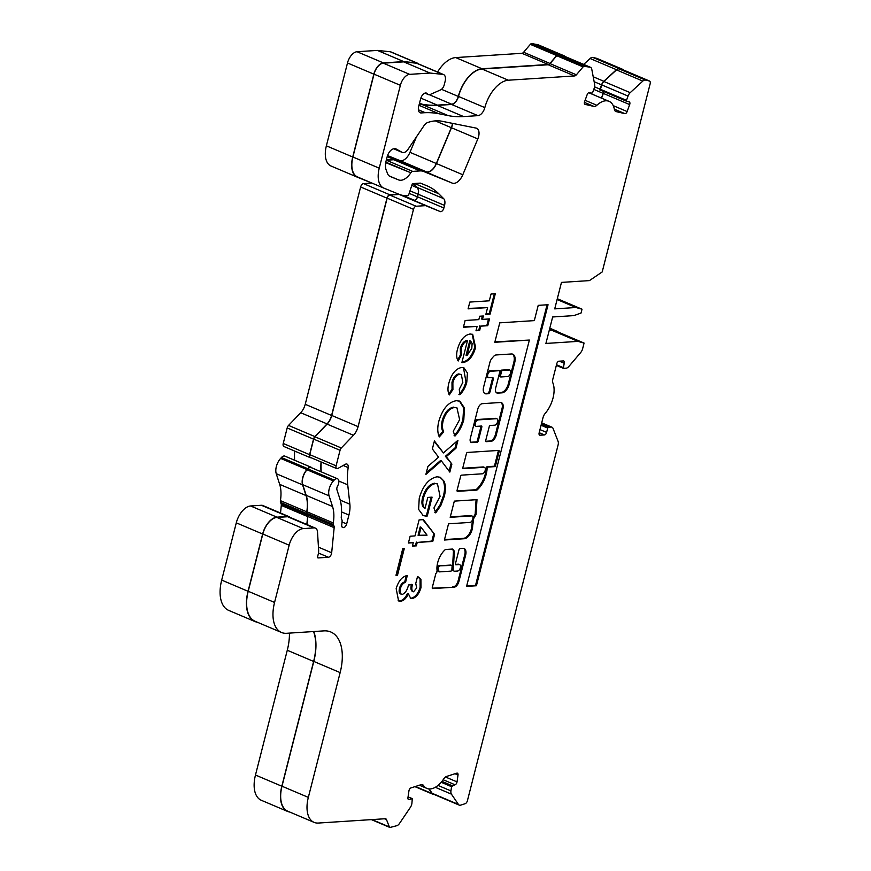<?xml version="1.0" encoding="UTF-8"?>
<svg xmlns="http://www.w3.org/2000/svg" width="871" height="871" viewBox="0 0 871 871"><rect width="100%" height="100%" fill="white"/><g stroke="black" fill="none" stroke-linecap="round" stroke-linejoin="round"><path stroke-width="1.31" d="M451.058 565.203A1.143 0.631 113 0 0 450.743 565.061L438.527 565.856A1.143 0.631 113 0 0 437.514 567.413A13.849 7.643 113 0 0 438.178 571.213A1.143 0.631 113 0 0 438.581 571.507L439.147 571.746M439.409 566.226A1.143 0.631 113 0 0 438.396 567.783A13.849 7.643 113 0 0 439.06 571.583A1.143 0.631 113 0 0 439.463 571.877L450.873 571.136A1.143 0.631 113 0 0 451.875 569.688L452.082 566.15A1.143 0.631 113 0 0 451.624 565.442L438.527 565.856M454.183 571.126L453.312 570.755A3.854 2.123 -67 0 1 452.528 567.359L453.41 567.729L454.314 551.822A8.274 4.562 113 0 0 452.626 549.1A1.143 0.631 113 0 0 452.43 549.057L445.604 549.492A1.143 0.631 113 0 0 445.179 549.699A16.135 8.906 113 0 0 437.688 562.655A16.135 8.906 113 0 0 437.046 570.385A1.143 0.631 -67 0 1 437.002 570.93L436.687 572.846A1.143 0.631 113 0 0 435.74 573.967L432.277 587.544A1.143 0.631 113 0 0 432.68 588.589L453.41 587.25A5.988 3.31 113 0 0 458.821 581.839L465.604 555.263A7.469 4.115 113 0 0 464.123 548.534A7.469 4.115 113 0 0 462.675 548.392L459.975 548.567A1.143 0.631 113 0 0 459.017 549.688L455.435 563.744A1.143 0.631 113 0 0 455.838 564.778L459.202 564.56A3.43 1.894 -67 0 1 459.714 564.637A3.43 1.894 -67 0 1 460.28 568.11A3.43 1.894 -67 0 1 457.547 571.038L454.814 571.213A3.854 2.123 -67 0 1 454.183 571.126A3.854 2.123 -67 0 1 453.41 567.729M457.046 490.95L475.838 489.731A1.143 0.631 113 0 0 476.263 489.524A19.51 10.757 113 0 0 486.236 468.141A1.143 0.631 -67 0 1 487.237 466.682L493.737 466.257A1.143 0.631 113 0 0 494.695 465.136L498.277 451.091A1.143 0.631 113 0 0 498.31 450.459M487.161 468.173A1.143 0.631 -67 0 1 488.119 467.052L494.619 466.638A1.143 0.631 113 0 0 495.577 465.506L499.148 451.461A1.143 0.631 113 0 0 498.745 450.427L467.389 452.452A1.143 0.631 113 0 0 466.442 453.573L462.86 467.618A1.143 0.631 113 0 0 463.263 468.652L483.982 467.324A3.43 1.894 -67 0 1 484.494 467.4A3.43 1.894 -67 0 1 485.06 470.863A3.43 1.894 -67 0 1 482.327 473.802L461.608 475.141A1.143 0.631 113 0 0 460.65 476.263L457.079 490.308A1.143 0.631 113 0 0 457.482 491.342L476.72 490.101A1.143 0.631 113 0 0 477.145 489.905A19.51 10.757 113 0 0 487.107 468.511A1.143 0.631 -67 0 1 487.161 468.173M476.034 426.278L475.163 425.897A3.43 1.894 -67 0 1 474.466 422.87A3.43 1.894 -67 0 1 477.33 419.506L495.501 418.33A3.43 1.894 -67 0 1 496.013 418.407L496.895 418.788A3.43 1.894 -67 0 1 497.461 422.25A3.43 1.894 -67 0 1 494.728 425.179L490.21 425.473A1.143 0.631 113 0 0 489.252 426.594L485.68 440.65A1.143 0.631 113 0 0 486.083 441.684L490.961 441.368A6.304 3.473 113 0 0 496.22 435.173L502.905 408.935A7.099 3.92 113 0 0 501.467 402.674A7.099 3.92 113 0 0 500.4 402.5L482.338 403.665A5.422 2.994 113 0 0 477.809 409L470.318 438.407A4.616 2.548 113 0 0 471.255 442.479A4.616 2.548 113 0 0 471.94 442.599L477.275 442.25A1.143 0.631 113 0 0 478.233 441.129L481.815 427.084A1.143 0.631 113 0 0 481.413 426.039L476.557 426.355A3.43 1.894 -67 0 1 476.034 426.278A3.43 1.894 -67 0 1 475.337 423.252A3.43 1.894 -67 0 1 478.201 419.876L496.372 418.701A3.43 1.894 -67 0 1 496.895 418.788M486.976 373.866A3.43 1.894 -67 0 1 489.72 370.883L498.55 370.317A1.143 0.631 -67 0 1 498.854 370.447M487.738 374.628A3.43 1.894 -67 0 1 490.602 371.253L499.431 370.687A1.143 0.631 -67 0 1 499.834 371.721L495.697 387.933A5.716 3.157 113 0 0 496.862 392.973A5.716 3.157 113 0 0 497.711 393.115L502.055 392.832A8.47 4.671 113 0 0 509.121 384.503L514.717 362.543A9.461 5.215 113 0 0 512.801 354.203A9.461 5.215 113 0 0 511.386 353.974L496.132 354.954A5.716 3.157 113 0 0 493.334 356.696L491.897 358.384A5.716 3.157 113 0 0 489.927 362.271L483.601 387.105A7.436 4.105 113 0 0 485.103 393.67A7.436 4.105 113 0 0 486.225 393.855L488.25 393.725A2.286 1.263 113 0 0 490.155 391.471L493.193 379.593A2.286 1.263 113 0 0 492.725 377.568A2.286 1.263 113 0 0 492.376 377.513L488.947 377.742A3.43 1.894 -67 0 1 488.435 377.655A3.43 1.894 -67 0 1 487.738 374.628M307.017 524.582L307.811 516.492A3.713 2.047 113 0 0 307.648 514.892L307.06 513.378A3.146 1.731 -67 0 1 306.951 511.778A34.6 19.086 113 0 0 306.2 495.349L302.76 484.69A11.149 6.151 -67 0 1 302.858 477.744A11.149 6.151 -67 0 1 307.038 469.774L307.833 468.903A5.433 2.994 -67 0 1 311.143 467.575L337.491 478.756A5.433 2.994 -67 0 1 337.643 485.92A3.713 2.047 113 0 0 336.99 487.531A3.713 2.047 113 0 0 336.957 489.85L339.788 498.593A46.609 25.705 -67 0 1 341.269 517.026A3.713 2.047 113 0 0 341.432 518.626L341.955 519.954A3.146 1.731 -67 0 1 342.096 521.315L341.715 525.093A3.713 2.047 113 0 0 342.619 527.532A3.713 2.047 113 0 0 343.185 527.619L343.555 527.597A3.713 2.047 113 0 0 346.658 523.939L348.923 515.033A23.158 12.771 113 0 0 349.87 504.222L347.725 484.809A56.898 31.378 -67 0 1 348.171 467.596A4.856 2.678 113 0 0 347.028 464.101A4.856 2.678 113 0 0 345.243 464.33L337.894 468.456A3.146 1.731 -67 0 1 336.739 468.598A3.146 1.731 -67 0 1 336.097 465.822L340.049 450.296A3.146 1.731 -67 0 1 341.301 447.977L353.452 435.282A11.726 6.467 113 0 0 358.101 426.638L413.496 209.334A3.146 1.731 -67 0 1 416.12 206.242L425.603 205.632L440.236 211.577A3.713 2.047 113 0 0 443.883 208.006L444.537 205.414A8.296 4.573 113 0 0 443.687 198.664L438.777 193.765A114.656 63.235 113 0 0 427.236 185.915A114.656 63.235 113 0 0 426.736 185.708L420.366 183.117L412.375 183.639L408.673 194.864L407.519 195.637A56.898 31.378 -67 0 1 399.245 194.375L383.926 188.147A22.592 12.455 -67 0 1 383.828 188.114A22.592 12.455 -67 0 1 379.244 168.179L400.366 85.314A11.149 6.151 -67 0 1 409.675 74.362L430.024 73.044L442.849 74.383A7.719 4.257 -67 0 1 443.546 74.558A7.719 4.257 -67 0 1 445.114 81.373L444.243 84.781A5.433 2.994 -67 0 1 440.584 89.898L430.318 94.438A6.576 3.626 -67 0 1 428.271 94.558A6.576 3.626 -67 0 1 427.356 93.818A6.01 3.31 113 0 0 426.518 93.132A6.01 3.31 113 0 0 420.617 98.891L418.679 106.447A7.153 3.941 113 0 0 420.138 112.762A7.153 3.941 113 0 0 421.205 112.936L425.026 112.686A3.713 2.047 113 0 0 425.233 112.697A171.271 94.46 -67 0 1 438.908 113.742L448.162 115.603A171.848 94.776 113 0 0 463.612 116.572L477.939 115.647A8.296 4.573 113 0 0 484.831 107.612A28.308 15.613 -67 0 1 508.337 80.208L574.555 75.94A3.713 2.047 113 0 0 576.384 74.808L583.091 66.893A2.003 1.1 -67 0 1 584.082 66.294L590.222 67.219A5.433 2.994 -67 0 1 590.494 67.307A5.433 2.994 -67 0 1 591.768 69.19L594.653 84.389A5.433 2.994 -67 0 1 594.218 88.189L592.661 92.478L591.899 93.175L589.417 92.598A2.569 1.415 113 0 0 587.141 94.689L584.615 101.646A2.569 1.415 113 0 0 584.485 102.07A2.569 1.415 113 0 0 585.007 104.346A2.569 1.415 113 0 0 585.138 104.389L593.924 106.425A6.01 3.31 113 0 0 596.864 105.282A22.592 12.455 -67 0 1 609.058 101.341A22.592 12.455 -67 0 1 614.371 109.354A6.01 3.31 113 0 0 615.786 111.488A6.01 3.31 113 0 0 616.08 111.586L624.866 113.633A2.569 1.415 113 0 0 627.142 111.542L629.668 104.585A2.569 1.415 113 0 0 629.276 101.885A2.569 1.415 113 0 0 629.145 101.842L626.619 101.254L626.445 100.492L628.045 96.06A5.433 2.994 -67 0 1 630.212 92.664L642.842 81.079A5.433 2.994 -67 0 1 645.465 80.078L649.352 80.981A3.146 1.731 -67 0 1 649.516 81.036A3.146 1.731 -67 0 1 650.147 83.801L602.199 271.948L589.438 280.604L561.468 282.4L554.718 308.878L575.916 307.507L582.013 309.194L581.033 313.07L573.858 315.607L552.66 316.979L545.91 343.446L577.974 341.378L584.071 343.065L582.612 348.792A5.433 2.994 -67 0 1 580.739 352.472L568.817 366.528A5.433 2.994 -67 0 1 566.15 368.172L563.297 368.335L564.234 363.251A2.569 1.415 113 0 0 563.711 360.986A2.569 1.415 113 0 0 563.319 360.921L558.91 361.204A2.569 1.415 113 0 0 556.765 363.74L552.867 379.016A6.01 3.31 113 0 0 552.9 383A22.592 12.455 -67 0 1 545.137 413.475A6.01 3.31 113 0 0 543.036 417.601L539.138 432.887A2.569 1.415 113 0 0 539.661 435.152A2.569 1.415 113 0 0 540.042 435.217L544.462 434.934A2.569 1.415 113 0 0 546.607 432.397L547.707 428.075L548.425 427.236L551.136 427.062A5.433 2.994 -67 0 1 551.953 427.193A5.433 2.994 -67 0 1 553.041 428.412L558.082 441.368A5.433 2.994 -67 0 1 558.104 444.939L467.422 800.678A3.146 1.731 -67 0 1 465.136 803.704L460.65 805.152A5.433 2.994 -67 0 1 459.257 805.131A5.433 2.994 -67 0 1 458.451 804.456L451.418 794.134A5.433 2.994 -67 0 1 450.938 790.912L451.581 786.535L455.065 784.793A2.569 1.415 113 0 0 457.025 781.897L458.015 775.027A2.569 1.415 113 0 0 457.417 773.176A2.569 1.415 113 0 0 456.752 773.176L446.616 776.431A6.01 3.31 113 0 0 443.687 778.968A22.592 12.455 -67 0 1 426.877 788.407A22.592 12.455 -67 0 1 423.48 785.479A6.01 3.31 113 0 0 422.577 784.695A6.01 3.31 113 0 0 421.041 784.673L410.905 787.939A2.569 1.415 113 0 0 409.032 790.411A2.569 1.415 113 0 0 408.945 790.835L407.944 797.705A2.569 1.415 113 0 0 408.553 799.556A2.569 1.415 113 0 0 409.218 799.556L412.299 798.642L411.885 803.487A5.433 2.994 -67 0 1 410.383 807.352L399.506 823.443A5.433 2.994 -67 0 1 396.893 825.686L390.056 827.45A2.003 1.1 -67 0 1 389.762 827.406A2.003 1.1 -67 0 1 389.359 826.949L386.517 819.655A3.713 2.047 113 0 0 385.777 818.816A3.713 2.047 113 0 0 385.222 818.729L318.329 823.051A28.308 15.613 -67 0 1 314.083 822.366A28.308 15.613 -67 0 1 308.334 797.39L340.147 672.597A46.032 25.39 113 0 0 330.806 631.987A46.032 25.39 113 0 0 323.903 630.876L286.57 633.293A34.023 18.77 -67 0 1 281.464 632.466A34.023 18.77 -67 0 1 274.561 602.449L289.161 545.192A16.865 9.309 -67 0 1 303.228 528.599L314.028 527.902A8.862 4.888 -67 0 1 315.356 528.12A8.862 4.888 -67 0 1 317.48 531.56L318.655 550.363A11.149 6.151 -67 0 1 318.144 554.609L317.621 556.634A1.426 0.784 113 0 0 317.915 557.897A1.426 0.784 113 0 0 318.133 557.93L328.421 557.266A3.713 2.047 113 0 0 331.677 552.769L334.159 527.663A3.713 2.047 113 0 0 333.996 526.073L333.408 524.56A3.146 1.731 -67 0 1 333.299 522.959A34.6 19.086 113 0 0 332.548 506.53L329.107 495.86A11.149 6.151 -67 0 1 329.205 488.925A11.149 6.151 -67 0 1 333.386 480.955L334.192 480.084A5.433 2.994 -67 0 1 337.491 478.756M626.576 101.232L600.271 90.072L601.698 84.89A5.433 2.994 -67 0 1 603.864 81.482L616.494 69.898A5.433 2.994 -67 0 1 619.118 68.896L623.005 69.8A3.146 1.731 -67 0 1 623.168 69.854A3.146 1.731 -67 0 1 623.309 69.93M601.436 98.107L603.168 93.36A2.286 1.263 113 0 0 603.276 92.99A2.286 1.263 113 0 0 603.189 91.313M437.58 72.021A28.591 15.765 -67 0 1 455.707 57.584L521.936 53.305A3.43 1.894 113 0 0 523.613 52.26L530.33 44.356A2.286 1.263 -67 0 1 531.452 43.659L537.625 44.595A5.716 3.157 -67 0 1 537.908 44.682A5.716 3.157 -67 0 1 538.18 44.824M583.668 64.41L590.103 58.509A5.716 3.157 -67 0 1 592.868 57.442L596.755 58.357A3.43 1.894 -67 0 1 596.929 58.411A3.43 1.894 -67 0 1 597.092 58.499M289.782 812.055A28.591 15.765 -67 0 1 287.626 811.445L261.278 800.264A28.591 15.765 -67 0 1 255.475 775.038L287.278 650.256A45.749 25.226 113 0 0 289.422 633.108M257.359 622.242A34.307 18.922 -67 0 1 255.007 621.556L228.659 610.375A34.307 18.922 -67 0 1 221.691 580.097L236.291 522.84A17.159 9.461 -67 0 1 250.608 505.975L261.398 505.278A9.146 5.041 -67 0 1 262.77 505.496L289.118 516.677A9.146 5.041 -67 0 1 290.152 517.428M280.527 513.03L281.289 505.387A3.43 1.894 113 0 0 281.137 503.906L280.549 502.393A3.43 1.894 -67 0 1 280.429 500.651A34.307 18.922 113 0 0 279.678 484.363L276.238 473.693A11.432 6.304 -67 0 1 280.636 458.407L281.431 457.525A5.716 3.157 -67 0 1 284.915 456.132L311.263 467.313A5.716 3.157 -67 0 1 312.058 467.967M294.638 460.258A57.181 31.541 -67 0 1 294.681 451.069M311.078 457.711A3.43 1.894 -67 0 1 310.272 457.678L283.924 446.507A3.43 1.894 -67 0 1 283.227 443.47L287.19 427.955A3.43 1.894 -67 0 1 288.551 425.418L300.702 412.723A11.432 6.304 113 0 0 305.231 404.296L360.627 186.982A3.43 1.894 -67 0 1 363.49 183.607L371.852 183.073M357.273 177.151L331.122 166.056A22.875 12.619 -67 0 1 331.024 166.013A22.875 12.619 -67 0 1 326.375 145.827L347.496 62.973A11.432 6.304 -67 0 1 357.045 51.727L377.415 50.409L390.241 51.748A8.002 4.42 -67 0 1 390.959 51.933L417.307 63.115A8.002 4.42 -67 0 1 418.276 63.833M387.541 155.561L399.702 160.504A11.432 6.304 113 0 0 409.969 152.327L416.436 136.878M462.664 362.619L461.87 362.641L467.422 340.855C464.515 341.813 462.436 344.481 461.195 348.825L461.347 355.205L458.2 360.997C456.382 358.144 456.164 354.138 457.558 348.988C460.182 340.082 464.374 335.085 470.122 333.996L472.703 334.388L475.61 347.518C472.877 356.685 468.565 361.715 462.664 362.619L461.957 362.314M463.818 419.626C462.076 426.115 459.126 431.591 454.978 436.066L453.258 431.287L459.627 419.637L456.937 407.813L454.684 407.476C449.469 408.303 445.625 412.745 443.143 420.824C442.087 425.353 442.283 429.044 443.72 431.896L439.3 436.926C437.427 432.778 437.275 427.509 438.864 421.129C442.599 408.793 448.445 401.988 456.404 400.693L459.91 401.226L464.439 407.955L463.818 419.626L462.947 419.256C461.205 425.734 458.255 431.221 454.096 435.696M440.813 505.583L435.74 512.877L433.954 507.945L440.062 496.361L437.492 483.917L435.358 483.59C429.947 484.788 425.984 489.567 423.48 497.94C422.206 502.937 422.729 506.378 425.048 508.283L427.813 497.428L432.081 497.145L427.269 516.002L426.246 516.122L423.219 515.632L418.613 509.383L419.256 498.081C423.001 485.528 428.935 478.429 437.079 476.796L440.301 477.286L444.036 481.228C445.789 485.158 445.876 490.177 444.286 496.274L440.813 505.583L439.931 505.202L434.858 512.507M402.772 548.632L404.296 548.534L397.503 575.198L395.978 575.296L402.772 548.632M469.937 522.426L448.532 523.809L444.406 540.009L464.515 538.714A9.559 5.27 113 0 0 472.648 525.768A58.259 32.129 113 0 0 473.595 518.691L476.045 514.63L476.981 499.649L454.324 501.119L450.187 517.32L471.592 515.937A3.43 1.894 -67 0 1 472.104 516.024A3.43 1.894 -67 0 1 472.67 519.486A3.43 1.894 -67 0 1 469.937 522.426M491.037 294.028L495.305 293.756L490.123 314.115L485.855 314.387L487.586 307.605L468.086 308.857L469.817 302.074L489.317 300.811L491.037 294.028M410.546 173.187A16.299 8.993 -67 0 1 398.58 179.905L390.012 176.421A11.726 6.467 -67 0 1 389.958 176.41A11.726 6.467 -67 0 1 387.628 173.764L386.18 170.041A14.012 7.73 -67 0 1 386.125 160.841L387.127 156.9A8.296 4.573 -67 0 1 394.051 148.756L395.543 148.658L402.108 152.338A7.719 4.257 113 0 0 402.348 152.458A7.719 4.257 113 0 0 408.053 149.289L423.872 125.87A8.296 4.573 -67 0 1 427.868 122.441L428.325 122.299A68.907 38.008 -67 0 1 441.869 121.243L476.11 128.102A9.439 5.204 -67 0 1 476.677 128.277A9.439 5.204 -67 0 1 477.809 138.914L462.806 174.744A11.726 6.467 -67 0 1 452.289 183.128L423.458 171.413A22.592 12.455 113 0 0 420.17 170.912L412.691 171.391A3.146 1.731 113 0 0 410.84 172.763L385.733 162.659M538.213 305.362L534.326 320.615L499.758 322.847L494.804 342.292L529.372 340.06L466.573 586.401L476.415 585.758L548.055 304.73L538.213 305.362M416.752 587.838L415.739 583.559L417.47 576.765L420.922 579.4L420.998 587.609C419.136 593.924 416.164 597.571 412.081 598.573L410.687 598.355L408.39 593.837C406.213 598.421 403.589 600.892 400.529 601.23L398.58 600.936L396.174 588.611C398.515 580.848 402.228 576.482 407.301 575.513L405.581 582.307C403.164 582.971 401.422 585.105 400.344 588.709C399.56 592.258 400.214 594.174 402.304 594.436C405.363 593.042 407.432 589.885 408.488 584.974L412.451 584.724C411.352 588.546 411.711 590.908 413.54 591.801L416.752 587.838M400.518 593.924L402.304 594.436M412.135 591.355L413.54 591.801M423.393 519.639L434.575 534.369L432.767 541.446L417.231 542.448L416.371 545.845L412.408 546.106L413.268 542.709L408.401 543.025L410.132 536.231L414.999 535.915L419.082 519.922L423.393 519.639M443.437 452.92L457.961 440.28L455.925 448.282L446.279 456.665L451.886 464.091L449.85 472.104L441.401 460.922L425.886 474.423L427.922 466.421L438.559 457.166L432.375 448.979L434.411 440.966L443.437 452.92L434.259 441.564M466.802 382.097C465.495 387.268 463.165 391.482 459.79 394.748L459.278 389.25L462.828 382.38L461.336 374.454L459.877 374.236C456.654 374.824 454.314 377.633 452.866 382.652L452.92 389.533L449.294 394.944C447.694 391.983 447.552 388.02 448.881 383.044C451.472 373.92 455.718 368.716 461.63 367.453L463.927 367.802L467.422 373.006L466.802 382.097L465.92 381.716C464.613 386.898 462.283 391.112 458.908 394.378M482.48 319.374L489.491 318.928L487.76 325.71L480.759 326.157L479.638 330.523L475.991 330.762L477.101 326.396L463.394 327.278L465.125 320.495L478.832 319.613L479.692 316.217L483.351 315.977L482.48 319.374L481.609 319.004L482.36 316.042M549.318 330.087L551.702 329.924L549.579 329.031M601.807 90.726L600.217 90.355A1.143 0.631 -67 0 1 599.988 89.136L601.545 84.846A5.716 3.157 -67 0 1 603.832 81.275L616.45 69.68A5.716 3.157 -67 0 1 619.216 68.624L623.103 69.528A3.43 1.894 -67 0 1 623.277 69.593A3.43 1.894 -67 0 1 623.865 70.148M551.702 329.924L557.941 331.655L549.797 328.193M433.812 794.341A5.716 3.157 -67 0 1 432.789 794.21A5.716 3.157 -67 0 1 431.951 793.503L428.826 788.919M287.626 811.445A28.591 15.765 -67 0 1 281.823 786.219L313.625 661.437A45.749 25.226 113 0 0 313.527 631.551M255.007 621.556A34.307 18.922 -67 0 1 248.039 591.278L262.639 534.021A17.159 9.461 -67 0 1 276.956 517.156L287.746 516.459A9.146 5.041 -67 0 1 289.118 516.677M306.842 524.505L307.637 516.568A3.43 1.894 113 0 0 307.485 515.088L306.897 513.574A3.43 1.894 -67 0 1 306.777 511.832A34.307 18.922 113 0 0 306.026 495.545L302.585 484.875A11.432 6.304 -67 0 1 306.984 469.578L307.779 468.707A5.716 3.157 -67 0 1 311.263 467.313M321.018 471.766A57.181 31.541 -67 0 1 321.051 461.946M310.272 457.678A3.43 1.894 -67 0 1 309.575 454.651L313.538 439.126A3.43 1.894 -67 0 1 314.899 436.6L327.05 423.905A11.432 6.304 113 0 0 331.579 415.478L386.974 198.163A3.43 1.894 -67 0 1 389.838 194.788L398.853 194.211M401.847 195.191L413.997 200.134A3.43 1.894 113 0 0 417.361 196.835L418.026 194.244A8.002 4.42 113 0 0 417.209 187.733L413.05 183.596M373.485 183.716A57.181 31.541 -67 0 1 372.788 183.454L357.469 177.238A22.875 12.619 -67 0 1 357.371 177.194A22.875 12.619 -67 0 1 352.722 157.009L373.844 74.155A11.432 6.304 -67 0 1 383.392 62.908L403.763 61.591L377.415 50.409M403.763 61.591L416.588 62.93A8.002 4.42 -67 0 1 417.307 63.115M419.397 103.649L421.912 104.15A171.554 94.612 113 0 0 437.329 105.119L451.657 104.193A8.002 4.42 113 0 0 458.309 96.441A28.591 15.765 -67 0 1 482.055 68.765L548.284 64.487A3.43 1.894 113 0 0 549.96 63.441L556.678 55.537A2.286 1.263 -67 0 1 557.799 54.84L559.498 54.731L533.15 43.55M559.498 54.731L563.973 55.766A5.716 3.157 -67 0 1 564.256 55.864A5.716 3.157 -67 0 1 565.05 56.506M459.257 805.131L432.909 793.949A5.433 2.994 -67 0 1 432.103 793.274L429.153 788.952M314.083 822.366L287.735 811.184A28.308 15.613 -67 0 1 281.986 786.208L313.8 661.427A46.032 25.39 113 0 0 313.767 631.529M281.464 632.466L255.116 621.284A34.023 18.77 -67 0 1 248.213 591.267L262.813 534.01A16.865 9.309 -67 0 1 276.88 517.428L287.68 516.732A8.862 4.888 -67 0 1 289.009 516.939L315.356 528.12M321.214 471.842A56.898 31.378 -67 0 1 321.214 462.011M336.739 468.598L310.381 457.417A3.146 1.731 -67 0 1 309.749 454.64L313.702 439.115A3.146 1.731 -67 0 1 314.954 436.796L327.104 424.112A11.726 6.467 113 0 0 331.753 415.467L387.149 198.153A3.146 1.731 -67 0 1 389.773 195.06L399.256 194.451L413.888 200.395A3.713 2.047 113 0 0 417.536 196.824L418.189 194.233A8.296 4.573 113 0 0 417.34 187.483L413.409 183.574M383.73 188.071L357.578 176.976A22.592 12.455 -67 0 1 357.48 176.933A22.592 12.455 -67 0 1 352.897 156.998L374.018 74.144A11.149 6.151 -67 0 1 383.327 63.18L403.676 61.863L416.501 63.202A7.719 4.257 -67 0 1 417.198 63.376L443.546 74.558M419.332 103.921L421.814 104.422A171.848 94.776 113 0 0 437.264 105.391L451.592 104.466A8.296 4.573 113 0 0 458.484 96.441A28.308 15.613 -67 0 1 481.99 69.027L548.207 64.759A3.713 2.047 113 0 0 550.037 63.627L556.743 55.722A2.003 1.1 -67 0 1 557.734 55.113L563.875 56.038A5.433 2.994 -67 0 1 564.147 56.125A5.433 2.994 -67 0 1 564.397 56.267M601.589 98.173L603.32 93.404A2.569 1.415 113 0 0 603.494 91.433M549.242 330.349L551.626 330.196L557.723 331.884L584.071 343.065M551.626 330.196L577.974 341.378M557.309 298.709L582.013 309.194M557.102 299.526L575.916 307.507M559.411 55.004L585.769 66.185M418.407 109.877L425.026 112.686M403.676 61.863L430.024 73.044M399.256 194.451L425.603 205.632M452.615 123.388A9.439 5.204 -67 0 1 451.461 127.743L436.458 163.563A11.726 6.467 -67 0 1 425.941 171.946L397.111 160.231A22.592 12.455 113 0 0 393.823 159.731L386.343 160.22A3.146 1.731 113 0 0 386.278 160.22M452.441 123.355A9.146 5.041 -67 0 1 451.32 127.678L436.317 163.508A11.432 6.304 -67 0 1 426.05 171.685L397.22 159.97A22.875 12.619 113 0 0 393.888 159.458L386.408 159.948A3.43 1.894 113 0 0 386.354 159.948L386.408 159.948M494.314 293.821L489.241 313.745L490.123 314.115M489.241 313.745L485.964 313.952M468.195 308.421L487.586 307.605M488.435 377.655L487.553 377.285A3.43 1.894 -67 0 1 486.78 374.639M484.69 393.442A7.436 4.105 113 0 0 485.343 393.485L487.368 393.354A2.286 1.263 113 0 0 489.284 391.101L492.311 379.212A2.286 1.263 113 0 0 492.213 377.524M496.448 392.723A5.716 3.157 113 0 0 496.84 392.734L501.173 392.462A8.47 4.671 113 0 0 508.25 384.122L513.846 362.173A9.461 5.215 113 0 0 512.344 354.051M509.775 370.055A3.517 1.938 113 0 0 508.773 370.077L502.469 370.491A1.143 0.631 113 0 0 501.522 371.612L500.422 375.934A1.143 0.631 113 0 0 500.825 376.969L507.118 376.566A3.517 1.938 113 0 0 510.221 373.975A3.517 1.938 113 0 0 509.775 370.055L508.904 369.685A3.517 1.938 113 0 0 507.891 369.707L501.598 370.121A1.143 0.631 113 0 0 500.64 371.242L499.54 375.564A1.143 0.631 113 0 0 499.943 376.599L500.509 376.838M507.891 369.707L508.773 370.077M470.841 442.218A4.616 2.548 113 0 0 471.069 442.218L476.404 441.88A1.143 0.631 113 0 0 477.352 440.748L480.934 426.703A1.143 0.631 113 0 0 480.966 426.071M485.648 441.281L490.079 440.998A6.304 3.473 113 0 0 495.338 434.803L502.023 408.564A7.099 3.92 113 0 0 500.999 402.533M466.693 585.965L475.533 585.388L547.064 304.796M475.533 585.388L476.415 585.758M494.913 341.857L529.372 340.06M418.265 576.94L420.922 579.4M420.051 579.03L420.127 587.239L420.998 587.609M420.127 587.239C418.254 593.554 415.282 597.201 411.199 598.203L412.081 598.573M411.199 598.203L410.252 598.127M400.529 601.23L399.647 600.848C402.718 600.511 405.331 598.05 407.508 593.467L408.39 593.837M399.647 600.848L398.134 600.718M406.278 575.731L404.699 581.926L405.581 582.307M404.699 581.926C402.282 582.59 400.54 584.724 399.473 588.339L400.344 588.709M399.473 588.339C398.678 591.888 399.332 593.804 401.422 594.066M411.569 584.354C410.47 588.175 410.829 590.527 412.658 591.431M462.828 468.26L483.111 466.943A3.43 1.894 -67 0 1 483.623 467.03L484.494 467.4M450.296 516.884L470.71 515.567A3.43 1.894 -67 0 1 471.222 515.654L472.104 516.024M472.964 517.918L475.163 514.26L476.078 499.714M475.163 514.26L476.045 514.63M472.92 518.408L473.595 518.691M444.515 539.574L463.633 538.343A9.559 5.27 113 0 0 471.766 525.398L472.648 525.768M471.766 525.398A58.259 32.129 113 0 0 472.583 519.747M463.633 538.343L464.515 538.714M432.245 588.186L453.41 587.25M452.539 586.88A5.988 3.31 113 0 0 457.95 581.469L458.821 581.839M452.528 567.359L453.443 551.452L454.314 551.822M453.443 551.452A8.274 4.562 113 0 0 452.234 549.068M455.413 564.375L458.32 564.19A3.43 1.894 -67 0 1 458.832 564.266L459.714 564.637M457.95 581.469L464.722 554.892L465.604 555.263M464.722 554.892A7.469 4.115 113 0 0 463.655 548.392M403.306 548.599L396.621 574.827L397.503 575.198M422.827 519.682L434.575 534.369M433.693 533.999L431.896 541.076L432.767 541.446M431.896 541.076L417.231 542.448M416.36 542.078L415.489 545.475L416.371 545.845M415.489 545.475L412.516 545.66M408.51 542.589L413.268 542.709M421.096 527.293L420.214 526.922L418.08 535.295L427.051 535.142L421.096 527.293L418.962 535.665M437.492 483.917L435.358 483.59M434.477 483.209C429.065 484.407 425.113 489.197 422.609 497.57L423.48 497.94M422.609 497.57C421.335 502.556 421.847 506.007 424.166 507.902L425.048 508.283M431.091 497.21L426.387 515.632L427.269 516.002M426.387 515.632L425.364 515.752L426.246 516.122M425.364 515.752L422.805 515.425M439.855 477.123L444.036 481.228M443.154 480.857C444.907 484.788 444.994 489.807 443.404 495.904L444.286 496.274M443.404 495.904L439.931 505.202M456.709 441.368L455.043 447.901L455.925 448.282M455.043 447.901L445.397 456.295L446.279 456.665M445.397 456.295L451.886 464.091M451.015 463.72L449.12 471.135M426.257 472.964L440.519 460.541L441.401 460.922M456.937 407.813L454.684 407.476M453.802 407.105C448.598 407.922 444.743 412.375 442.261 420.453L443.143 420.824M442.261 420.453C441.216 424.983 441.401 428.674 442.838 431.526L443.72 431.896M442.838 431.526L438.951 435.957M459.442 401.041L463.622 407.889L462.947 419.256M461.336 374.454L459.877 374.236M458.995 373.866C455.773 374.454 453.432 377.263 451.995 382.282L452.866 382.652M451.995 382.282L452.038 389.152L452.92 389.533M452.038 389.152L448.815 393.986M463.481 367.638L465.92 381.716M461.195 348.825L460.313 348.454C461.565 344.11 463.633 341.443 466.54 340.474L467.422 340.855M460.313 348.454L460.465 354.835L461.347 355.205M460.465 354.835L457.634 360.039M472.256 334.214L474.728 347.148L475.61 347.518M474.728 347.148C471.995 356.315 467.683 361.345 461.782 362.238M470.645 341.116L469.774 340.746L466.061 355.292L466.943 355.662L471.81 348.313L472.115 343.446L470.645 341.116L466.943 355.662M488.5 318.982L486.878 325.34L487.76 325.71M486.878 325.34L480.759 326.157M479.877 325.787L478.767 330.153L479.638 330.523M478.767 330.153L476.099 330.327M463.503 326.843L477.101 326.396M487.237 466.682L488.119 467.052M477.33 419.506L478.201 419.876M489.72 370.883L490.602 371.253M307.038 469.774L333.386 480.955M600.141 89.18L626.489 100.35M441.945 781.363L452.201 785.718M623.103 69.528L596.755 58.357M431.951 793.503L415.413 786.48M281.823 786.219L255.475 775.038M313.625 661.437L287.278 650.256M248.039 591.278L221.691 580.097M262.639 534.021L236.291 522.84M276.956 517.156L250.608 505.975M287.746 516.459L261.398 505.278M307.637 516.568L281.289 505.387M307.485 515.088L281.137 503.906M306.897 513.574L280.549 502.393M306.777 511.832L280.429 500.651M306.026 495.545L279.678 484.363M302.585 484.875L276.238 473.693M306.984 469.578L280.636 458.407M307.779 468.707L281.431 457.525M309.575 454.651L283.227 443.47M313.538 439.126L287.19 427.955M314.899 436.6L288.551 425.418M327.05 423.905L300.702 412.723M331.579 415.478L305.231 404.296M386.974 198.163L360.627 186.982M389.838 194.788L363.49 183.607M413.997 200.134L402.859 195.398M417.361 196.835L409.163 193.351M418.026 194.244L410.001 190.836M417.209 187.733L411.787 185.425M352.722 157.009L326.375 145.827M373.844 74.155L347.496 62.973M383.392 62.908L357.045 51.727M416.588 62.93L390.241 51.748M421.912 104.15L419.528 103.137M437.329 105.119L420.835 98.118M451.657 104.193L429.316 94.71M458.309 96.441L441.51 89.321M482.055 68.765L455.707 57.584M548.284 64.487L521.936 53.305M549.96 63.441L523.613 52.26M556.678 55.537L530.33 44.356M557.799 54.84L531.452 43.659M563.973 55.766L537.625 44.595M603.168 93.36L593.782 89.386M599.988 89.136L594.588 86.85M601.545 84.846L594.153 81.711M603.832 81.275L593.205 76.768M616.45 69.68L590.103 58.509M619.216 68.624L592.868 57.442M313.8 661.427L340.147 672.597M281.986 786.208L308.334 797.39M384.449 818.784L386.517 819.655M371.993 819.578L389.359 826.949M408.064 796.932L412.081 798.642M408.085 799.088L409.218 799.556M421.39 784.586L423.48 785.479M454.989 773.742L458.015 775.027M445.517 777.008L457.025 781.897M443.154 779.741L455.065 784.793M441.183 782.278L451.548 786.676M437.993 785.413L450.938 790.912M435.304 787.297L451.418 794.134M432.103 793.274L458.451 804.456M541.642 423.034L551.136 427.062M541.337 424.231L548.425 427.236M541.076 425.266L547.707 428.075M539.976 429.588L546.607 432.397M539.182 432.691L544.462 434.934M539.345 434.923L540.042 435.217M559.334 361.182L564.234 363.251M556.504 364.764L563.123 367.573M556.351 365.352L563.199 368.259M623.005 69.8L649.352 80.981M619.118 68.896L645.465 80.078M616.494 69.898L642.842 81.079M603.864 81.482L630.212 92.664M601.698 84.89L628.045 96.06M603.32 93.404L629.668 104.585M613.217 105.641L627.142 111.542M614.338 109.158L624.866 113.633M615.503 111.336L616.08 111.586M585.105 100.296L596.864 105.282M584.419 102.397L593.924 106.425M563.875 56.038L590.222 67.219M557.734 55.113L584.082 66.294M556.743 55.722L583.091 66.893M550.037 63.627L576.384 74.808M548.207 64.759L574.555 75.94M481.99 69.027L508.337 80.208M458.484 96.441L484.831 107.612M451.592 104.466L477.939 115.647M437.264 105.391L463.612 116.572M421.814 104.422L448.162 115.603M418.984 105.293L438.908 113.742M418.396 109.79L425.233 112.697M419.267 112.109L421.205 112.936M425.451 93.001L427.356 93.818M416.501 63.202L442.849 74.383M383.327 63.18L409.675 74.362M374.018 74.144L400.366 85.314M352.897 156.998L379.244 168.179M414.563 183.498L438.777 193.765M417.34 187.483L443.687 198.664M418.189 194.233L444.537 205.414M417.536 196.824L443.883 208.006M413.888 200.395L440.236 211.577M389.773 195.06L416.12 206.242M387.149 198.153L413.496 209.334M331.753 415.467L358.101 426.638M327.104 424.112L353.452 435.282M314.954 436.796L341.301 447.977M313.702 439.115L340.049 450.296M309.749 454.64L336.097 465.822M343.196 465.473L348.171 467.596M338.819 481.032L347.725 484.809M340.234 500.128L349.87 504.222M341.563 511.919L348.923 515.033M342.031 521.979L346.658 523.939M341.998 526.933L343.555 527.597M342.172 527.195L343.185 527.619M307.833 468.903L334.192 480.084M302.76 484.69L329.107 495.86M306.2 495.349L332.548 506.53M306.951 511.778L333.299 522.959M307.06 513.378L333.408 524.56M307.648 514.892L333.996 526.073M307.811 516.492L334.159 527.663M318.579 547.206L331.677 552.769M318.47 553.041L328.421 557.266M287.68 516.732L314.028 527.902M276.88 517.428L303.228 528.599M262.813 534.01L289.161 545.192M248.213 591.267L274.561 602.449M389.087 175.877L398.58 179.905M393.736 148.789L402.108 152.338M451.461 127.743L477.809 138.914M436.458 163.563L462.806 174.744M425.941 171.946L452.289 183.128M397.111 160.231L423.458 171.413M393.823 159.731L420.17 170.912M386.343 160.22L412.691 171.391M385.831 162.148L410.84 172.763M409.969 152.327L436.317 163.508M399.702 160.504L426.05 171.685M387.443 155.822L397.22 159.97M387.203 156.628L393.888 159.458M435.293 120.884L451.32 127.678M492.311 379.212L493.193 379.593M489.284 391.101L490.155 391.471M487.368 393.354L488.25 393.725M485.343 393.485L486.225 393.855M513.846 362.173L514.717 362.543M508.25 384.122L509.121 384.503M501.173 392.462L502.055 392.832M496.84 392.734L497.711 393.115M498.55 370.317L499.431 370.687M499.54 375.564L500.422 375.934M500.64 371.242L501.522 371.612M501.598 370.121L502.469 370.491M495.501 418.33L496.372 418.701M480.934 426.703L481.815 427.084M477.352 440.748L478.233 441.129M476.404 441.88L477.275 442.25M471.069 442.218L471.94 442.599M502.023 408.564L502.905 408.935M495.338 434.803L496.22 435.173M490.079 440.998L490.961 441.368M483.111 466.943L483.982 467.324M498.277 451.091L499.148 451.461M494.695 465.136L495.577 465.506M493.737 466.257L494.619 466.638M486.236 468.141L487.107 468.511M476.263 489.524L477.145 489.905M475.838 489.731L476.72 490.101M470.71 515.567L471.592 515.937M458.32 564.19L459.202 564.56M450.743 565.061L451.624 565.442M438.178 571.213L439.06 571.583M437.514 567.413L438.396 567.783M596.929 58.411L623.277 69.593M414.934 786.644L432.789 794.21M331.024 166.013L357.371 177.194M537.908 44.682L564.256 55.864M371.416 819.622L389.762 827.406M408.074 796.845L412.299 798.642M419.354 785.217L426.877 788.407M541.697 422.838L551.953 427.193M556.34 365.374L563.297 368.335M623.168 69.854L649.516 81.036M600.271 90.072L626.619 101.254M588.709 92.707L609.058 101.341M564.147 56.125L590.494 67.307M424.917 93.132L428.271 94.558M357.48 176.933L383.828 188.114M393.703 148.789L402.348 152.458M498.724 370.338L499.595 370.708M499.769 376.566L500.651 376.947M450.917 565.094L451.799 565.464M438.418 571.474L439.289 571.855"/></g></svg>
